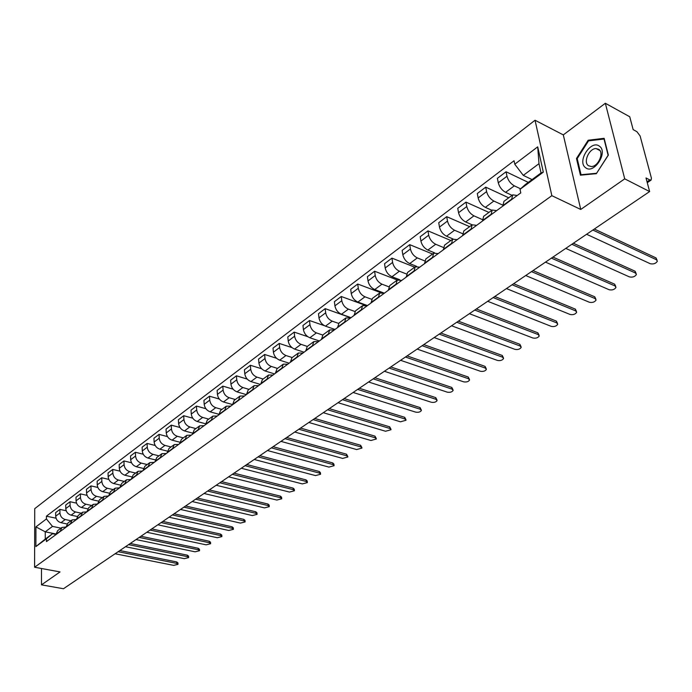 <?xml version="1.0" encoding="UTF-8"?>
<svg xmlns="http://www.w3.org/2000/svg" width="692" height="692" viewBox="0 0 692 692"><rect width="100%" height="100%" fill="white"/><g stroke="black" fill="none" stroke-linecap="round" stroke-linejoin="round"><path stroke-width="1.04" d="M624.72 178.847L605.336 103.264L563.305 134.897L535.037 120.244L34.73 508.672L34.6 567.232L551.844 195.672L580.752 209.46L624.72 178.847L649.632 191.563L63.474 588.736L41.477 584.852L60.04 571.929L34.6 567.232M605.336 103.264L629.737 116.758L633.163 129.638L636.908 131.688L640.091 135.917L651.423 178.138L651.103 180.067L647.271 182.688M41.477 568.504L41.477 584.852M647.037 181.814L649.805 179.92L646.008 177.956L649.632 191.563M649.805 179.92L651.103 180.067M520.609 188.812L514.312 185.837C510.627 183.726 508.188 180.534 506.985 176.244L506.068 171.763L497.392 178.328L498.292 182.792C499.477 187.065 501.908 190.239 505.575 192.324L512.071 195.343M512.452 195.058L503.958 201.329L502.868 205.619L511.673 199.14L512.737 194.85L517.227 195.499M528.281 182.385L506.068 171.763M502.79 205.135L493.837 201.043C490.178 198.993 487.765 195.845 486.606 191.597L485.741 187.151L477.307 193.526L478.155 197.964C479.288 202.202 481.693 205.325 485.351 207.358L491.83 210.273M491.104 214.702L492.15 210.039L496.648 210.627M508.741 197.8L485.741 187.151M491.865 210.247L483.613 216.337L482.54 220.999M482.333 219.563L473.933 215.843C470.275 213.845 467.887 210.749 466.78 206.527L465.967 202.116L457.758 208.327L458.554 212.729C459.644 216.925 462.014 220.013 465.673 221.976L472.134 224.805L476.632 225.341M471.018 229.467L472.126 224.813M488.924 212.418L465.967 202.116M471.832 225.03L463.813 230.938L462.688 235.591M462.498 233.645L454.558 230.237C450.907 228.299 448.554 225.246 447.49 221.059L446.721 216.674L438.728 222.72L439.481 227.097C440.527 231.258 442.871 234.303 446.513 236.214L453.044 238.982M451.478 243.835L452.637 239.19L457.161 239.657M469.634 226.647L446.721 216.674M452.343 239.406L444.558 245.15L443.373 249.795M443.252 247.407L435.692 244.259C432.059 242.373 429.732 239.354 428.703 235.211L427.976 230.86L420.2 236.742L420.909 241.084C421.912 245.219 424.231 248.212 427.855 250.08L434.55 252.831M432.465 257.813L433.676 253.177L438.2 253.601M450.847 240.505L427.976 230.86M433.374 253.402L425.805 258.99L424.568 263.617M424.551 260.832L417.319 257.908C413.695 256.075 411.394 253.099 410.408 248.99L409.733 244.665L402.147 250.4L402.813 254.717C403.782 258.808 406.074 261.766 409.69 263.583L416.688 266.377M413.946 271.428L415.209 266.809L419.733 267.173M432.543 254.016L409.733 244.665M414.906 267.025L407.536 272.466L406.256 277.077M406.386 273.945L399.414 271.212C395.807 269.422 393.532 266.489 392.589 262.415L391.949 258.125L384.562 263.713L385.185 267.994C386.119 272.051 388.385 274.966 391.983 276.739L399.613 279.689M395.911 284.689L397.217 280.078L401.749 280.398M414.707 267.173L391.949 258.125M396.914 280.303L389.743 285.588L388.42 290.19M388.722 286.748L381.967 284.178C378.377 282.431 376.128 279.542 375.22 275.494L374.623 271.238L367.417 276.688L368.006 280.935C368.897 284.966 371.137 287.837 374.727 289.559L384.354 293.183M378.342 297.603L379.692 293.01L384.216 293.287M397.329 280.018L374.623 271.238M379.38 293.235L372.408 298.382L371.042 302.975M371.543 299.247L364.961 296.816C361.388 295.121 359.165 292.266 358.292 288.253L357.729 284.023L350.706 289.334L351.251 293.555C352.107 297.551 354.321 300.389 357.894 302.067L367.495 305.579M361.207 310.198L362.599 305.622L367.132 305.847M380.626 292.63L357.729 284.023M362.297 305.847L355.506 310.855L354.096 315.431M354.832 311.461L348.379 309.134C344.815 307.482 342.618 304.67 341.779 300.691L341.251 296.487L334.4 301.669L334.911 305.855C335.741 309.826 337.93 312.628 341.485 314.263L351.052 317.663M344.512 322.472L345.939 317.913L350.472 318.095M365.091 305.198L341.251 296.487M345.637 318.138L339.019 323.017L337.575 327.575M338.561 323.389L332.203 321.157C328.648 319.548 326.477 316.772 325.673 312.819L325.179 308.649L318.493 313.71L318.977 317.862C319.765 321.797 321.936 324.565 325.474 326.157L335.014 329.461M328.224 334.444L329.695 329.902L334.219 330.041M350.879 317.792L325.179 308.649M329.383 330.127L322.939 334.885L321.46 339.417M322.714 335.04L316.408 332.895C312.879 331.321 310.725 328.579 309.955 324.66L309.497 320.526L302.975 325.456L303.416 329.582C304.177 333.483 306.322 336.217 309.843 337.765L319.349 340.966M312.343 346.121L313.839 341.597L318.355 341.701M324.392 325.681L309.497 320.526M313.528 341.822L307.248 346.458L305.734 350.982M307.291 346.424L301.003 344.339C297.482 342.808 295.354 340.101 294.61 336.217L294.187 332.108L287.811 336.926L288.227 341.026C288.962 344.893 291.081 347.592 294.593 349.105L304.065 352.211M296.833 357.522L298.364 353.015L302.88 353.076M307.793 336.693L294.187 332.108M298.053 353.24L291.938 357.755L290.389 362.262M292.223 357.548L285.952 355.524C282.457 354.027 280.346 351.354 279.629 347.496L279.231 343.422L273.011 348.128L273.401 352.193C274.101 356.034 276.203 358.698 279.698 360.177L289.126 363.188M281.705 368.646L283.262 364.156L287.768 364.191M291.946 347.592L279.231 343.422M282.95 364.39L276.982 368.793L275.407 373.273M277.501 368.403L271.264 366.44C267.778 364.987 265.693 362.34 265.001 358.517L264.638 354.468L258.557 359.07L258.92 363.101C259.595 366.916 261.671 369.545 265.148 370.99L274.542 373.914M266.922 379.51L268.513 375.038L273.011 375.038M276.618 358.3L264.638 354.468M268.202 375.272L262.38 379.571L260.772 384.034M263.124 379.017L256.905 377.114C253.436 375.687 251.369 373.075 250.712 369.286L250.374 365.264L244.432 369.753L244.769 373.767C245.418 377.547 247.468 380.142 250.928 381.552L260.287 384.389M252.485 390.124L254.102 385.669L258.592 385.634M261.732 368.801L250.374 365.264M253.791 385.902L248.108 390.089L246.482 394.544M249.068 389.388L242.875 387.537C239.423 386.145 237.382 383.567 236.75 379.804L236.43 375.808L230.626 380.202L230.938 384.181C231.56 387.935 233.593 390.496 237.036 391.871L246.361 394.63M238.385 400.495L240.029 396.058L244.51 395.988M247.243 379.095L236.43 375.808M239.709 396.291L234.173 400.374L232.521 404.803M235.332 399.518L229.164 397.727C225.73 396.369 223.706 393.817 223.101 390.08L222.807 386.119L217.132 390.418L217.418 394.362C218.015 398.09 220.03 400.625 223.455 401.965L232.503 404.569M224.606 410.624L226.267 406.204L230.739 406.118M233.118 389.181L222.807 386.119M225.955 406.438L220.54 410.434L218.871 414.837M221.898 409.43L215.757 407.683C212.34 406.36 210.342 403.843 209.754 400.14L209.486 396.205L203.941 400.4L204.192 404.318C204.771 408.012 206.77 410.52 210.178 411.835L218.836 414.266M211.138 420.528L212.825 416.126L217.279 416.013M219.355 399.059L209.486 396.205M212.505 416.368L207.219 420.26L205.524 424.646M208.759 419.127L202.652 417.432C199.244 416.134 197.263 413.643 196.701 409.967L196.459 406.057L191.035 410.166L191.269 414.058C191.822 417.726 193.795 420.2 197.185 421.489L205.489 423.763M197.964 430.208L199.668 425.831L204.114 425.684M205.922 408.73L196.459 406.057M199.348 426.064L194.192 429.87L192.48 434.239M195.914 428.608L189.824 426.955C186.442 425.692 184.479 423.236 183.934 419.586L183.717 415.702L178.406 419.724L178.623 423.59C179.15 427.224 181.105 429.671 184.487 430.926L192.463 433.062M185.084 439.68L186.805 435.32L191.243 435.147M192.8 418.21L183.717 415.702M186.485 435.553L181.451 439.273L179.712 443.624M183.337 437.88L177.273 436.28C173.908 435.043 171.971 432.612 171.443 428.988L171.244 425.139L166.054 429.075L166.244 432.907C166.755 436.522 168.692 438.936 172.048 440.164L179.738 442.179M172.481 448.944L174.228 444.601L178.648 444.411M179.981 427.492L171.244 425.139M173.908 444.844L168.986 448.477L167.23 452.802M171.028 446.963L164.999 445.406C161.651 444.195 159.722 441.79 159.221 438.2L159.048 434.377L153.961 438.226L154.126 442.032C154.619 445.613 156.539 448.009 159.878 449.212L167.308 451.106M160.146 458.009L161.911 453.692L166.322 453.468M167.455 436.583L159.048 434.377M161.591 453.926L156.781 457.473L155.017 461.78M158.987 455.855L152.975 454.341C149.645 453.156 147.742 450.777 147.258 447.214L147.102 443.416L142.12 447.179L142.275 450.968C142.742 454.523 144.645 456.884 147.967 458.061L155.155 459.851M148.079 466.875L149.861 462.585L154.255 462.342M155.216 445.492L147.102 443.416M149.541 462.818L144.836 466.287L143.054 470.577M147.188 464.557L141.211 463.086C137.89 461.927 136.004 459.574 135.545 456.037L135.407 452.265L130.529 455.95L130.658 459.713C131.117 463.242 132.994 465.578 136.307 466.728L143.27 468.423M136.272 475.56L138.063 471.287L142.44 471.027M143.235 454.229L135.407 452.265M137.743 471.52L133.149 474.911L131.35 479.184M135.632 473.077L129.681 471.65C126.385 470.517 124.517 468.19 124.076 464.678L123.946 460.933L119.171 464.548L119.292 468.276C119.725 471.78 121.584 474.089 124.88 475.222L131.644 476.831M124.707 484.063L126.506 479.807L130.875 479.53M131.523 462.784L123.946 460.933M126.186 480.049L121.697 483.362L119.88 487.609M124.318 481.424L118.393 480.04C115.114 478.925 113.263 476.624 112.831 473.138L112.727 469.427L108.056 472.965L108.151 476.667C108.566 480.144 110.417 482.436 113.687 483.535L120.278 485.066M113.376 492.393L115.192 488.163L119.543 487.86M120.053 471.174L112.727 469.427M114.872 488.396L110.478 491.64L108.653 495.861M113.228 489.607L107.338 488.258C104.068 487.168 102.234 484.893 101.828 481.433L101.741 477.739L97.157 481.208L97.235 484.893C97.633 488.344 99.466 490.602 102.719 491.683L109.146 493.145M102.278 500.55L104.111 496.337L108.445 496.017M108.826 479.4L101.741 477.739M103.791 496.571L99.492 499.745L97.65 503.949M102.364 497.626L96.499 496.311C93.247 495.247 91.43 492.998 91.033 489.555L90.963 485.896L86.474 489.296L86.535 492.946C86.924 496.372 88.732 498.612 91.975 499.667L98.255 501.069M91.405 508.542L93.247 504.347L97.572 504.01M97.84 487.462L90.963 485.896M92.927 504.589L88.723 507.694L86.872 511.872M91.707 505.489L85.869 504.2C82.642 503.162 80.843 500.93 80.462 497.522L80.41 493.88L75.999 497.219L76.051 500.844C76.423 504.243 78.222 506.466 81.44 507.496L87.599 508.836M80.756 516.379L82.608 512.201L86.872 511.838M87.071 495.377L80.41 493.88M82.287 512.443L78.17 515.479L76.31 519.64M81.267 513.187L75.454 511.942C72.245 510.921 70.454 508.715 70.1 505.333L70.056 501.717L65.74 504.987L65.775 508.585C66.129 511.968 67.911 514.156 71.112 515.168L77.149 516.457M70.307 524.052L72.176 519.9L76.31 519.502M76.527 503.136L70.056 501.717M71.856 520.142L67.816 523.117L65.956 527.252M71.025 520.747L65.247 519.528C62.046 518.533 60.282 516.344 59.936 512.988L59.91 509.398L55.671 512.599L55.697 516.18C56.035 519.536 57.799 521.707 60.983 522.694L66.925 523.931M60.074 531.577L61.943 527.451L65.948 527.01M66.19 510.739L59.91 509.398M61.623 527.685L57.678 530.6L55.801 534.717M523.282 175.379L514.77 164.212L537.71 146.834L543.315 172.152L520.029 189.331L525.245 184.626L541.04 172.965L538.99 163.667L523.282 175.379L532.053 179.6M55.818 533.956L45.248 531.819L45.265 539.085L52.531 533.714L46.468 538.774L46.476 541.577L520.773 192.895L520.029 189.331M46.468 538.774L35.889 546.585L35.923 526.889L46.425 518.939L52.497 526.413L45.248 531.819L35.923 526.889M514.77 164.212L514.044 160.743L46.416 516.189L46.425 518.939M535.037 120.244L551.844 195.672M563.305 134.897L580.752 209.46M580.424 175.171L596.34 173.675L608.363 155.095L604.133 138.305L588.157 140.234L576.471 158.52L580.424 175.171M60.991 528.152L52.497 526.413M52.531 533.714L55.801 534.371M56.061 518.213L46.416 516.189M537.71 146.834L538.99 163.667M543.315 172.152L541.04 172.965M45.265 539.085L35.889 546.585M577.284 158.935L576.471 158.52M589.229 140.796L588.157 140.234M594.324 229.035L656.033 257.926L657.054 260.149M586.591 234.268L650.272 263.73C653.447 264.37 655.808 263.557 657.357 261.291L656.518 259.777L592.845 230.038M573.348 243.247L635.074 271.221L636.13 273.452M565.753 248.393L629.452 276.904C632.583 277.527 634.901 276.739 636.398 274.542L635.541 273.055L571.843 244.267M552.917 257.095L614.66 284.17L615.724 286.419M545.469 262.138L609.168 289.74C612.256 290.346 614.522 289.585 615.975 287.465L615.093 285.995L551.394 258.125M599.402 146.176C590.985 139.334 576.704 161.686 585.57 167.68C593.822 174.86 608.545 152.128 599.402 146.176M598.865 149.403L596.08 148.564C589.177 148.322 582.984 162.136 588.39 165.665L591.236 166.538C598.139 166.807 604.367 152.845 598.865 149.403M596.461 173.277L581.038 174.73L577.206 158.598L588.529 140.874L604.012 139.014L608.112 155.285L596.565 173.329M581.687 175.05L581.038 174.73M533.022 270.572L594.748 296.79L595.838 299.065M525.704 275.528L589.385 302.266C592.43 302.845 594.662 302.11 596.072 300.06L595.163 298.607L531.482 271.619M513.637 283.703L575.329 309.108L576.445 311.391M506.457 288.573L570.096 314.471C573.097 315.033 575.286 314.324 576.652 312.334L575.727 310.907L512.08 284.758M494.754 296.505L556.394 321.123L557.518 323.406M487.687 301.288L551.273 326.382C554.24 326.927 556.385 326.235 557.709 324.314L556.775 322.904L493.171 297.569M476.338 308.978L537.909 332.843L539.051 335.136M469.401 313.684L532.901 338.007C535.833 338.535 537.943 337.869 539.232 336.009L538.272 334.608L474.747 310.059M458.372 321.149L519.865 344.279L521.024 346.588M451.556 325.776L514.969 349.356C517.867 349.867 519.934 349.218 521.188 347.419L520.211 346.043L456.772 322.238M440.856 333.025L502.254 355.454L503.421 357.764M434.152 337.566L497.462 360.437C500.316 360.93 502.357 360.298 503.568 358.56L502.582 357.202L439.238 334.115M423.763 344.607L485.049 366.362L486.234 368.68M417.164 349.079L480.36 371.258C483.18 371.734 485.187 371.128 486.372 369.433L485.36 368.101L422.129 345.715M407.078 355.913L468.242 377.028L469.436 379.346M400.582 360.307L463.649 381.837C466.434 382.295 468.406 381.707 469.557 380.064L468.536 378.74L405.434 357.029M390.781 366.95L451.815 387.442L453.018 389.76M384.397 371.275L447.317 392.174C450.077 392.615 452.014 392.044 453.139 390.444L452.092 389.146L389.129 368.075M374.865 377.737L435.761 397.623L436.981 399.941M368.585 381.993L431.358 402.268C434.083 402.701 435.986 402.147 437.084 400.599L436.029 399.319L373.204 378.861M359.321 388.273L420.061 407.579L421.29 409.898M353.136 392.459L415.754 412.147C418.444 412.57 420.321 412.025 421.385 410.52L420.321 409.257L357.652 389.397M344.132 398.566L404.708 417.311L405.945 419.629M338.042 402.692L400.486 421.809L406.031 420.226L404.95 418.98L342.453 399.699M329.28 408.626L389.691 426.834L390.937 429.144M323.285 412.692L385.556 431.254L391.015 429.715L389.925 428.495L327.601 409.768M314.765 418.461L375.003 436.15L376.258 438.46M308.857 422.466L370.947 440.501L376.327 439.005L375.22 437.802L313.078 419.603M300.57 428.08L360.627 445.267L361.881 447.577M294.749 432.024L356.648 449.558L361.951 448.096L360.826 446.911L298.875 429.23M286.678 437.491L346.545 454.194L347.808 456.495M280.943 441.375L342.644 458.415L347.868 456.997L346.744 455.82L284.983 438.642M273.089 446.695L332.765 462.939L333.907 464.09L334.037 465.232M267.441 450.527L328.942 467.091L334.089 465.707L332.947 464.548L271.394 447.854M259.794 455.708L319.272 471.494L320.422 472.636L320.543 473.778M254.223 459.488L315.517 475.586L320.595 474.236L319.445 473.094L258.09 456.867M246.776 464.531L306.054 479.885L307.213 481.001L307.326 482.16M241.283 468.25L302.361 483.907L307.378 482.592L306.21 481.468L245.072 465.69M234.026 473.164L293.097 488.094L294.264 489.201L294.377 490.36M228.611 476.84L289.481 492.064L294.42 490.775L293.252 489.677L232.322 474.323M221.552 481.623L280.407 496.147L281.583 497.228L281.696 498.404M216.207 485.248L276.852 500.057L281.731 498.794L280.545 497.712L219.84 482.782M209.321 489.91L267.96 504.036L269.153 505.108L269.257 506.284M204.054 493.483L264.474 507.885L269.292 506.656L268.098 505.592L207.609 491.069M197.341 498.024L255.772 511.769L256.966 512.824L257.061 514.009M192.142 501.544L252.338 515.566L257.095 514.364L255.893 513.317L195.628 499.183M185.603 505.982L243.809 519.355L245.011 520.393L245.106 521.578M180.474 509.45L240.444 523.091L245.132 521.924L243.93 520.886L183.89 507.141M174.099 513.775L232.079 526.794L233.29 527.814L233.377 529.008M169.038 517.201L228.775 530.479L233.403 529.337L232.192 528.316L172.386 514.934M162.819 521.413L220.575 534.086L221.795 535.089L221.873 536.291M157.828 524.804L217.331 537.727L221.898 536.603L220.679 535.599L161.106 522.581M151.764 528.913L209.287 541.248L210.515 542.234L210.593 543.436M146.825 532.252L206.095 544.829L210.61 543.739L209.382 542.753L150.052 530.072M140.917 536.257L198.215 548.272L199.443 549.24L199.521 550.443M136.047 539.561L195.075 551.809L199.538 550.737L198.301 549.759L139.204 537.416M130.278 543.471L187.342 555.166L188.579 556.126L188.648 557.328M125.468 546.723L184.254 558.652L188.665 557.605L187.428 556.645L128.565 544.63M119.846 550.538L176.676 561.93L177.922 562.873L177.982 564.084M115.088 553.756L173.64 565.373L177.991 564.343L176.754 563.4L118.133 551.697M60.983 522.694L65.247 519.528M71.112 515.168L75.454 511.942M81.44 507.496L85.869 504.2M91.975 499.667L96.499 496.311M102.719 491.683L107.338 488.258M113.687 483.535L118.393 480.04M124.88 475.222L129.681 471.65M136.307 466.728L141.211 463.086M147.967 458.061L152.975 454.341M159.878 449.212L164.999 445.406M172.048 440.164L177.273 436.28M184.487 430.926L189.824 426.955M197.185 421.489L202.652 417.432M210.178 411.835L215.757 407.683M223.455 401.965L229.164 397.727M237.036 391.871L242.875 387.537M250.928 381.552L256.905 377.114M265.148 370.99L271.264 366.44M279.698 360.177L285.952 355.524M294.593 349.105L301.003 344.339M309.843 337.765L316.408 332.895M325.474 326.157L332.203 321.157M341.485 314.263L348.379 309.134M357.894 302.067L364.961 296.816M374.727 289.559L381.967 284.178M391.983 276.739L399.414 271.212M409.69 263.583L417.319 257.908M427.855 250.08L435.692 244.259M446.513 236.214L454.558 230.237M465.673 221.976L473.933 215.843M485.351 207.358L493.837 201.043M505.575 192.324L514.312 185.837M65.948 526.949L70.307 523.749M76.302 519.337L80.748 516.068M86.872 511.57L91.405 508.231M97.65 503.638L102.269 500.238M108.644 495.55L113.367 492.081M119.872 487.289L124.69 483.751M131.333 478.864L136.255 475.24M143.045 470.249L148.071 466.555M154.999 461.46L160.137 457.68M167.213 452.473L172.464 448.615M179.695 443.295L185.067 439.351M192.463 433.91L197.938 429.879M205.507 424.317L211.112 420.191M218.845 414.499L224.58 410.287M232.495 404.465L238.359 400.149M246.456 394.198L252.459 389.786M260.746 383.688L266.887 379.164M275.373 372.927L281.67 368.3M290.355 361.916L296.799 357.176M305.7 350.628L312.3 345.775M321.417 339.063L328.181 334.089M337.532 327.221L344.469 322.117M354.045 315.068L361.163 309.834M370.99 302.612L378.29 297.24M388.368 289.827L395.859 284.317M406.204 276.713L413.885 271.056M424.507 263.245L432.405 257.441M443.312 249.423L451.418 243.463M462.619 235.219L470.949 229.095M482.471 220.618L491.035 214.321M55.801 534.414L60.074 531.274M65.775 508.585L70.1 505.333M76.051 500.844L80.462 497.522M86.535 492.946L91.033 489.555M97.235 484.893L101.828 481.433M108.151 476.667L112.831 473.138M119.292 468.276L124.076 464.678M130.658 459.713L135.545 456.037M142.275 450.968L147.258 447.214M154.126 442.032L159.221 438.2M166.244 432.907L171.443 428.988M178.623 423.59L183.934 419.586M191.269 414.058L196.701 409.967M204.192 404.318L209.754 400.14M217.418 394.362L223.101 390.08M230.938 384.181L236.75 379.804M244.769 373.767L250.712 369.286M258.92 363.101L265.001 358.517M273.401 352.193L279.629 347.496M288.227 341.026L294.61 336.217M303.416 329.582L309.955 324.66M318.977 317.862L325.673 312.819M334.911 305.855L341.779 300.691M351.251 293.555L358.292 288.253M368.006 280.935L375.22 275.494M385.185 267.994L392.589 262.415M402.813 254.717L410.408 248.99M420.909 241.084L428.703 235.211M439.481 227.097L447.49 221.059M458.554 212.729L466.78 206.527M478.155 197.964L486.606 191.597M498.292 182.792L506.985 176.244M55.697 516.18L59.936 512.988M656.518 259.777L656.033 257.926M635.541 273.055L635.074 271.221M615.093 285.995L614.66 284.17M595.163 298.607L594.748 296.79M575.727 310.907L575.329 309.108M556.775 322.904L556.394 321.123M538.272 334.608L537.909 332.843M520.211 346.043L519.865 344.279M502.582 357.202L502.254 355.454M485.36 368.101L485.049 366.362M468.536 378.74L468.242 377.028M452.092 389.146L451.815 387.442M436.029 399.319L435.761 397.623M420.321 409.257L420.061 407.579M404.95 418.98L404.708 417.311M389.925 428.495L389.691 426.834M375.22 437.802L375.003 436.15M360.826 446.911L360.627 445.267M346.744 455.82L346.545 454.194M332.947 464.548L332.765 462.939M319.445 473.094L319.272 471.494M306.21 481.468L306.054 479.885M293.252 489.677L293.097 488.094M280.545 497.712L280.407 496.147M268.098 505.592L267.96 504.036M255.893 513.317L255.772 511.769M243.93 520.886L243.809 519.355M232.192 528.316L232.079 526.794M220.679 535.599L220.575 534.086M209.382 542.753L209.287 541.248M198.301 549.759L198.215 548.272M187.428 556.645L187.342 555.166M176.754 563.4L176.676 561.93M599.973 150.596L596.08 148.564"/></g></svg>
